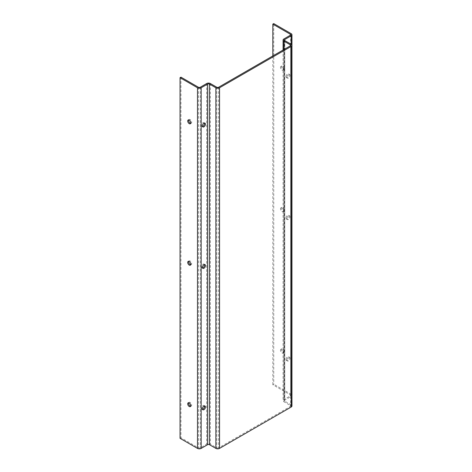 <?xml version="1.0" encoding="UTF-8"?>
<svg xmlns="http://www.w3.org/2000/svg" width="472" height="472" viewBox="0 0 472 472"><rect width="100%" height="100%" fill="white"/><g stroke="black" fill="none" stroke-linecap="round" stroke-linejoin="round"><path stroke-width="0.35" stroke-dasharray="2.36 1.77" d="M284.457 68.676A2.165 1.251 60 0 1 284.008 69.667A2.165 1.251 60 0 1 282.339 69.089A2.165 1.251 60 0 1 281.395 66.912A2.165 1.251 60 0 1 281.843 65.921A2.165 1.251 60 0 1 283.513 66.499A2.165 1.251 60 0 1 284.457 68.676M283.536 69.207A2.165 1.251 60 0 1 283.088 70.198A2.165 1.251 60 0 1 281.424 69.62A2.165 1.251 60 0 1 280.474 67.443A2.165 1.251 60 0 1 280.923 66.452A2.165 1.251 60 0 1 282.592 67.03A2.165 1.251 60 0 1 283.536 69.207M284.457 210.105A2.165 1.251 60 0 1 284.008 211.096A2.165 1.251 60 0 1 282.339 210.512A2.165 1.251 60 0 1 281.395 208.335A2.165 1.251 60 0 1 281.843 207.344A2.165 1.251 60 0 1 283.513 207.922A2.165 1.251 60 0 1 284.457 210.105M283.536 210.63A2.165 1.251 60 0 1 283.088 211.621A2.165 1.251 60 0 1 281.424 211.043A2.165 1.251 60 0 1 280.474 208.866A2.165 1.251 60 0 1 280.923 207.875A2.165 1.251 60 0 1 282.592 208.453A2.165 1.251 60 0 1 283.536 210.63M284.457 351.528A2.165 1.251 60 0 1 284.008 352.519A2.165 1.251 60 0 1 282.339 351.935A2.165 1.251 60 0 1 281.395 349.758A2.165 1.251 60 0 1 281.843 348.767A2.165 1.251 60 0 1 283.513 349.345A2.165 1.251 60 0 1 284.457 351.528M283.536 352.059A2.165 1.251 60 0 1 283.088 353.05A2.165 1.251 60 0 1 281.424 352.466A2.165 1.251 60 0 1 280.474 350.289A2.165 1.251 60 0 1 280.923 349.298A2.165 1.251 60 0 1 282.592 349.876A2.165 1.251 60 0 1 283.536 352.059M286.905 77.166A2.165 1.251 120 0 0 287.354 78.157A2.165 1.251 120 0 0 289.023 77.573A2.165 1.251 120 0 0 289.967 75.396A2.165 1.251 120 0 0 289.519 74.405A2.165 1.251 120 0 0 287.849 74.983A2.165 1.251 120 0 0 286.905 77.166M285.991 76.635A2.165 1.251 120 0 0 286.439 77.626A2.165 1.251 120 0 0 288.103 77.042A2.165 1.251 120 0 0 289.047 74.865A2.165 1.251 120 0 0 288.598 73.874A2.165 1.251 120 0 0 286.935 74.452A2.165 1.251 120 0 0 285.991 76.635M286.905 218.589A2.165 1.251 120 0 0 287.354 219.58A2.165 1.251 120 0 0 289.023 218.996A2.165 1.251 120 0 0 289.967 216.819A2.165 1.251 120 0 0 289.519 215.828A2.165 1.251 120 0 0 287.849 216.406A2.165 1.251 120 0 0 286.905 218.589M285.991 218.058A2.165 1.251 120 0 0 286.439 219.049A2.165 1.251 120 0 0 288.103 218.471A2.165 1.251 120 0 0 289.047 216.288A2.165 1.251 120 0 0 288.598 215.297A2.165 1.251 120 0 0 286.935 215.881A2.165 1.251 120 0 0 285.991 218.058M286.905 360.012A2.165 1.251 120 0 0 287.354 361.003A2.165 1.251 120 0 0 289.023 360.419A2.165 1.251 120 0 0 289.967 358.242A2.165 1.251 120 0 0 289.519 357.251A2.165 1.251 120 0 0 287.849 357.835A2.165 1.251 120 0 0 286.905 360.012M285.991 359.481A2.165 1.251 120 0 0 286.439 360.472A2.165 1.251 120 0 0 288.103 359.894A2.165 1.251 120 0 0 289.047 357.711A2.165 1.251 120 0 0 288.598 356.72A2.165 1.251 120 0 0 286.935 357.304A2.165 1.251 120 0 0 285.991 359.481M204.453 405.955A2.165 1.251 120 0 0 204.093 405.513A2.165 1.251 120 0 0 202.423 406.091A2.165 1.251 120 0 0 201.479 408.274A2.165 1.251 120 0 0 201.927 409.259A2.165 1.251 120 0 0 202.488 409.348M204.453 264.532A2.165 1.251 120 0 0 204.093 264.09A2.165 1.251 120 0 0 202.423 264.668A2.165 1.251 120 0 0 201.479 266.845A2.165 1.251 120 0 0 201.927 267.836A2.165 1.251 120 0 0 202.488 267.925M204.453 123.109A2.165 1.251 120 0 0 204.093 122.667A2.165 1.251 120 0 0 202.423 123.245A2.165 1.251 120 0 0 201.479 125.422A2.165 1.251 120 0 0 201.927 126.413A2.165 1.251 120 0 0 202.488 126.502M190.67 406.168A2.165 1.251 -120 0 0 191.231 406.079A2.165 1.251 -120 0 0 191.679 405.088A2.165 1.251 -120 0 0 190.735 402.911A2.165 1.251 -120 0 0 189.065 402.333A2.165 1.251 -120 0 0 188.712 402.775M190.67 264.745A2.165 1.251 -120 0 0 191.231 264.656A2.165 1.251 -120 0 0 191.679 263.665A2.165 1.251 -120 0 0 190.735 261.488A2.165 1.251 -120 0 0 189.065 260.904A2.165 1.251 -120 0 0 188.712 261.346M190.67 123.322A2.165 1.251 -120 0 0 191.231 123.233A2.165 1.251 -120 0 0 191.679 122.242A2.165 1.251 -120 0 0 190.735 120.065A2.165 1.251 -120 0 0 189.065 119.481A2.165 1.251 -120 0 0 188.712 119.923M218.624 87.237L218.624 447.869L290.274 406.504A1.298 0.749 180 0 0 290.658 405.973A1.298 0.749 180 0 0 290.274 405.442L283.843 401.731A2.596 1.499 0 0 1 283.082 400.669A2.596 1.499 0 0 1 283.843 399.607L290.274 395.896A1.298 0.749 180 0 0 290.658 395.365A1.298 0.749 180 0 0 290.274 394.834L272.822 384.763L273.742 384.232L273.742 23.6M218.624 447.869A1.298 0.749 180 0 1 216.79 447.869L210.359 444.158A2.596 1.499 0 0 0 206.683 444.158L200.252 447.869A1.298 0.749 180 0 1 198.417 447.869L180.965 437.792L180.044 438.323M180.965 77.166L180.965 437.792M291.195 404.911L284.763 401.2L284.763 40.568L284.763 400.138L291.195 396.427L291.195 44.285L291.195 404.911A2.596 1.499 180 0 1 291.956 405.973M284.763 400.138A1.298 0.749 0 0 0 284.38 400.669A1.298 0.749 0 0 0 284.763 401.2M291.195 33.677L291.195 394.309A2.596 1.499 180 0 1 291.956 395.365A2.596 1.499 180 0 1 291.195 396.427M272.822 55.95L272.822 384.763M291.195 394.309L273.742 384.232M290.274 405.442L290.274 406.504M216.79 87.237L216.79 447.869M198.417 87.237L198.417 447.869M200.252 87.237L200.252 447.869M206.683 83.526L206.683 444.158M210.359 83.526L210.359 444.158M283.843 49.584L283.843 401.731M283.843 38.981L283.843 399.607M290.274 394.834L290.274 395.896M283.088 70.198L284.008 69.667M283.088 211.621L284.008 211.096M283.088 353.05L284.008 352.519M286.439 77.626L287.354 78.157M286.439 219.049L287.354 219.58M286.439 360.472L287.354 361.003M201.927 409.259L202.848 409.79M201.927 267.836L202.848 268.367M201.927 126.413L202.848 126.944M191.231 406.079L190.316 406.61M191.231 264.656L190.316 265.187M191.231 123.233L190.316 123.764M189.065 119.481L188.151 120.012M189.065 260.904L188.151 261.435M189.065 402.333L188.151 402.858M204.093 122.667L205.013 123.198M204.093 264.09L205.013 264.621M204.093 405.513L205.013 406.044M290.658 45.341L290.658 405.973M283.082 50.026L283.082 400.669M284.38 40.037L284.38 400.669M288.598 356.72L289.519 357.251M288.598 215.297L289.519 215.828M288.598 73.874L289.519 74.405M290.658 34.739L290.658 395.365M280.923 349.298L281.843 348.767M280.923 207.875L281.843 207.344M280.923 66.452L281.843 65.921"/><path stroke-width="0.71" d="M202.399 408.799A2.165 1.251 120 0 0 202.848 409.79A2.165 1.251 120 0 0 204.518 409.212A2.165 1.251 120 0 0 205.462 407.035A2.165 1.251 120 0 0 205.013 406.044A2.165 1.251 120 0 0 203.343 406.622A2.165 1.251 120 0 0 202.399 408.799M202.488 409.348A2.165 1.251 120 0 0 204.541 406.504A2.165 1.251 120 0 0 204.453 405.955M202.399 267.376A2.165 1.251 120 0 0 202.848 268.367A2.165 1.251 120 0 0 204.518 267.789A2.165 1.251 120 0 0 205.462 265.612A2.165 1.251 120 0 0 205.013 264.621A2.165 1.251 120 0 0 203.343 265.199A2.165 1.251 120 0 0 202.399 267.376M202.488 267.925A2.165 1.251 120 0 0 204.541 265.081A2.165 1.251 120 0 0 204.453 264.532M202.399 125.953A2.165 1.251 120 0 0 202.848 126.944A2.165 1.251 120 0 0 204.518 126.366A2.165 1.251 120 0 0 205.462 124.189A2.165 1.251 120 0 0 205.013 123.198A2.165 1.251 120 0 0 203.343 123.776A2.165 1.251 120 0 0 202.399 125.953M202.488 126.502A2.165 1.251 120 0 0 204.541 123.658A2.165 1.251 120 0 0 204.453 123.109M187.703 403.849A2.165 1.251 -120 0 0 188.647 406.032A2.165 1.251 -120 0 0 190.316 406.61A2.165 1.251 -120 0 0 190.765 405.619A2.165 1.251 -120 0 0 189.815 403.442A2.165 1.251 -120 0 0 188.151 402.858A2.165 1.251 -120 0 0 187.703 403.849M188.712 402.775A2.165 1.251 -120 0 0 188.617 403.324A2.165 1.251 -120 0 0 190.67 406.168M187.703 262.426A2.165 1.251 -120 0 0 188.647 264.609A2.165 1.251 -120 0 0 190.316 265.187A2.165 1.251 -120 0 0 190.765 264.196A2.165 1.251 -120 0 0 189.815 262.019A2.165 1.251 -120 0 0 188.151 261.435A2.165 1.251 -120 0 0 187.703 262.426M188.712 261.346A2.165 1.251 -120 0 0 188.617 261.895A2.165 1.251 -120 0 0 190.67 264.745M187.703 121.003A2.165 1.251 -120 0 0 188.647 123.186A2.165 1.251 -120 0 0 190.316 123.764A2.165 1.251 -120 0 0 190.765 122.773A2.165 1.251 -120 0 0 189.815 120.596A2.165 1.251 -120 0 0 188.151 120.012A2.165 1.251 -120 0 0 187.703 121.003M188.712 119.923A2.165 1.251 -120 0 0 188.617 120.472A2.165 1.251 -120 0 0 190.67 123.322M201.172 87.768L201.172 448.4A2.596 1.499 180 0 1 197.497 448.4L180.044 438.323L180.044 77.691L197.497 87.768A2.596 1.499 0 0 0 201.172 87.768L207.603 84.057A1.298 0.749 180 0 1 209.438 84.057L215.869 87.768A2.596 1.499 0 0 0 219.545 87.768L291.195 46.404A2.596 1.499 0 0 0 291.956 45.341A2.596 1.499 0 0 0 291.195 44.285L284.763 40.568A1.298 0.749 180 0 1 284.38 40.037A1.298 0.749 180 0 1 284.763 39.512L291.195 35.795A2.596 1.499 0 0 0 291.956 34.739A2.596 1.499 0 0 0 291.195 33.677L273.742 23.6L272.822 24.131L272.822 55.95M180.044 77.691L180.965 77.166L198.417 87.237A1.298 0.749 0 0 0 200.252 87.237L206.683 83.526A2.596 1.499 180 0 1 210.359 83.526L216.79 87.237A1.298 0.749 0 0 0 218.624 87.237L290.274 45.872A1.298 0.749 0 0 0 290.658 45.341A1.298 0.749 0 0 0 290.274 44.81L283.843 41.099A2.596 1.499 180 0 1 283.082 40.037A2.596 1.499 180 0 1 283.843 38.981L290.274 35.27A1.298 0.749 0 0 0 290.658 34.739A1.298 0.749 0 0 0 290.274 34.208L272.822 24.131M219.545 87.768L219.545 448.4L291.195 407.035A2.596 1.499 180 0 0 291.956 405.973L291.956 45.341M219.545 448.4A2.596 1.499 180 0 1 215.869 448.4L209.438 444.689A1.298 0.749 0 0 0 207.603 444.689L201.172 448.4M291.195 46.404L291.195 407.035M215.869 87.768L215.869 448.4M197.497 87.768L197.497 448.4M207.603 84.057L207.603 444.689M209.438 84.057L209.438 444.689M290.274 44.81L290.274 45.872M283.843 41.099L283.843 49.584M284.763 39.512L284.763 40.568M291.195 35.795L291.195 44.285M290.274 34.208L290.274 35.27M283.082 40.037L283.082 50.026M291.956 34.739L291.956 395.365"/></g></svg>
